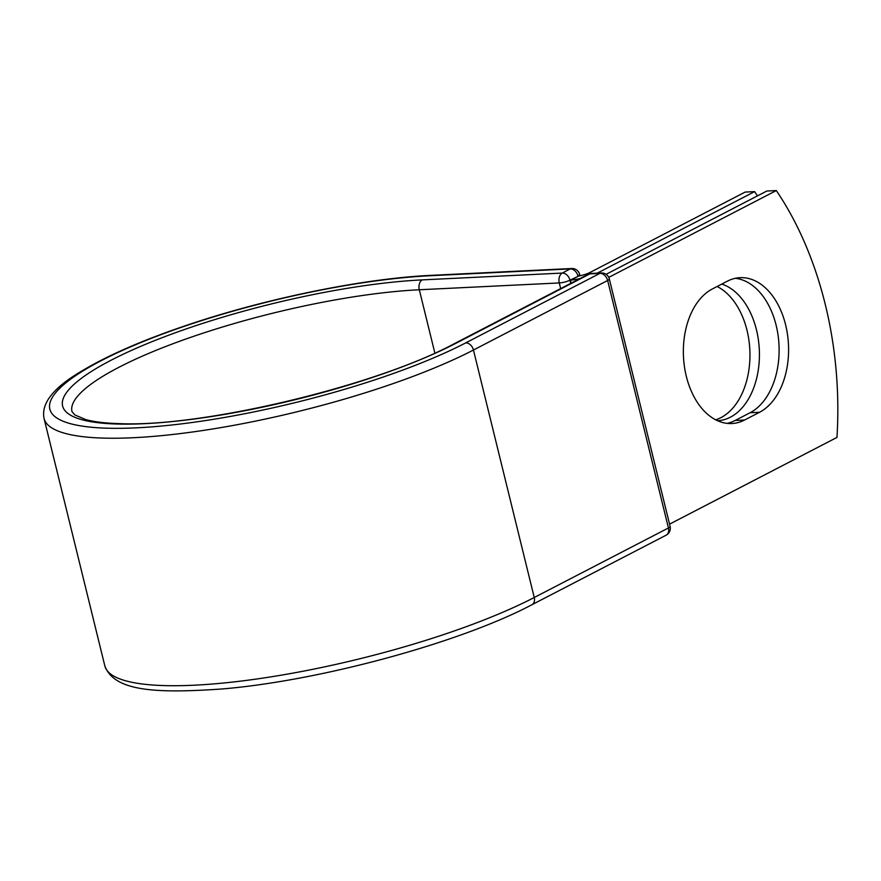 <?xml version="1.0" encoding="UTF-8"?>
<svg xmlns="http://www.w3.org/2000/svg" width="881" height="881" viewBox="0 0 881 881"><rect width="100%" height="100%" fill="white"/><g stroke="black" fill="none" stroke-linecap="round" stroke-linejoin="round"><path stroke-width="1.32" d="M785.621 324.88A69.136 45.074 87.2 0 0 740.073 277.68A69.136 45.074 87.2 0 0 727.343 281.193L712.41 288.935A69.136 45.074 87.2 0 0 684.438 366.617A69.136 45.074 87.2 0 0 731.869 423.53A69.136 45.074 87.2 0 0 744.599 420.017L759.543 412.275A69.136 45.074 87.2 0 0 785.621 324.88M727.111 423.376A69.136 45.074 87.2 0 0 735.139 420.479L750.072 412.737A69.136 45.074 87.2 0 0 776.15 325.342A69.136 45.074 87.2 0 0 735.36 278.297M717.09 286.501A69.136 45.074 -92.8 0 1 746.989 330.265A69.136 45.074 -92.8 0 1 715.702 419.819M721.77 284.078A69.136 45.074 -92.8 0 1 756.46 329.813A69.136 45.074 -92.8 0 1 717.641 420.711A69.136 45.074 -92.8 0 1 717.552 420.722M757.451 195.89A292.955 190.99 87.2 0 0 754.621 191.618L599.498 271.987A24.371 5.286 166.2 0 1 596.966 273.187M754.621 191.618L745.15 192.08L590.039 272.449A11.871 2.577 166.2 0 1 578.586 276.05A7.808 1.696 166.2 0 1 578.057 276.337L569.963 280.18L570.745 283.363M580.028 278.55A24.371 5.286 166.2 0 1 570.602 280.202L578.057 276.337M570.602 280.202L570.943 283.264M608.76 277.372L776.315 190.56L766.844 191.023L606.095 274.31M776.315 190.56A292.955 190.99 -92.8 0 1 836.95 437.428L669.549 524.151M599.498 271.987L599.763 273.055M430.269 275.72L570.249 268.914A7.808 5.088 -92.8 0 1 571.681 268.518L431.712 275.324A7.808 5.088 87.2 0 0 430.269 275.72A240.612 52.188 166.2 0 0 101.26 360.648A240.612 52.188 166.2 0 0 136.687 427.825A240.612 52.188 166.2 0 0 465.708 342.896L599.906 273.374L589.951 273.859A7.808 5.671 -117.4 0 0 588.178 274.332L453.979 343.854C376.033 385.911 202.399 427.34 119.893 423.651C105.489 423.254 94.102 421.889 85.754 419.576L74.852 414.94L71.989 411.57A219.644 47.64 166.2 0 1 187.994 338.282A219.644 47.64 166.2 0 1 419.301 289.761L559.281 282.944A7.808 5.088 -92.8 0 1 562.221 273.066L570.249 268.914A7.808 5.671 62.6 0 1 577.98 276.028A7.808 1.696 -13.8 0 0 579.654 274.454A7.808 7.808 0 0 0 571.681 268.518M453.979 343.854A7.808 5.671 -117.4 0 1 455.752 343.381A227.463 49.336 166.2 0 1 144.715 423.662A227.463 49.336 166.2 0 1 111.215 360.164A227.463 49.336 166.2 0 1 422.252 279.883L562.221 273.066A7.808 5.671 62.6 0 1 569.963 280.18A7.808 1.696 -13.8 0 1 559.281 282.944L560.668 288.583M422.252 279.883A7.808 5.088 87.2 0 0 419.301 289.761L434.862 353.083M531.915 604.729A7.808 5.671 -117.4 0 0 534.238 597.505A248.42 53.873 166.2 0 1 271.833 676.718A248.42 53.873 166.2 0 1 104.839 665.915C114.299 691.728 157.17 693.38 220.955 689.052C318.272 681.211 460.058 642.822 531.915 604.729L666.113 535.196A7.808 5.671 -117.4 0 0 668.437 527.972L607.648 280.488A7.808 5.671 -117.4 0 0 599.906 273.374A7.808 5.088 87.2 0 1 601.349 272.978L591.393 273.462A7.808 5.088 87.2 0 0 589.951 273.859L455.752 343.381M666.113 535.196A7.808 7.808 0 0 0 670.1 526.398A7.808 1.696 -13.8 0 1 668.437 527.972L534.238 597.505L473.449 350.021A248.42 53.873 166.2 0 1 211.044 429.234A248.42 53.873 166.2 0 1 44.05 418.442L104.839 665.915M670.1 526.398L609.311 278.914A7.808 1.696 -13.8 0 1 607.648 280.488L473.449 350.021A7.808 5.671 -117.4 0 0 465.708 342.896M735.139 420.479L744.599 420.017M750.072 412.737L759.543 412.275M431.712 275.324C364.327 278.352 266.348 298.329 187.4 325.045C142.568 340.176 107.053 355.682 80.854 371.573C53.278 387.893 41.011 403.509 44.05 418.442M579.973 275.764L579.654 274.454M591.393 273.462A7.808 7.808 0 0 0 588.178 274.332M609.311 278.914A7.808 7.808 0 0 0 601.349 272.978"/></g></svg>
